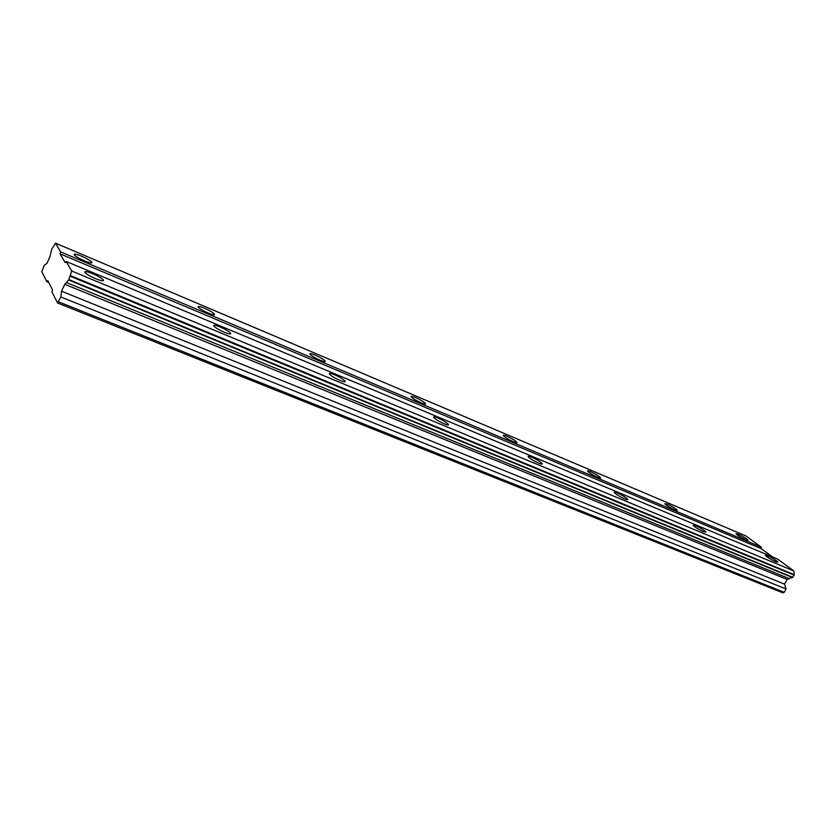 <?xml version="1.0" encoding="UTF-8"?>
<svg xmlns="http://www.w3.org/2000/svg" width="836" height="836" viewBox="0 0 836 836"><rect width="100%" height="100%" fill="white"/><g stroke="black" fill="none" stroke-linecap="round" stroke-linejoin="round"><path stroke-width="1.25" d="M745.911 539.847L748.001 540.14C746.088 538.3 742.755 536.263 738.01 534.047L735.899 533.755C737.812 535.583 741.156 537.621 745.911 539.847M84.499 260.853C90.319 263.162 92.723 263.539 91.699 261.981C89.912 260.309 86.547 258.387 81.583 256.213C75.742 253.872 73.328 253.486 74.331 255.064C76.128 256.746 79.524 258.679 84.499 260.853M208.467 313.145C213.274 315.067 215.228 315.339 214.34 313.97C212.532 312.246 209.178 310.302 204.277 308.139C199.438 306.195 197.463 305.913 198.351 307.293C200.18 309.027 203.545 310.971 208.467 313.145M320.167 360.264C324.169 361.873 325.779 362.082 325.005 360.891C323.177 359.125 319.833 357.16 314.973 354.986C310.95 353.367 309.33 353.147 310.093 354.349C311.933 356.115 315.297 358.09 320.167 360.264M421.354 402.942C424.688 404.29 426.026 404.457 425.378 403.443C423.528 401.646 420.195 399.66 415.356 397.476C412.002 396.118 410.654 395.94 411.291 396.964C413.151 398.772 416.506 400.768 421.354 402.942M513.44 441.795C516.23 442.923 517.348 443.059 516.815 442.202C514.955 440.384 511.611 438.367 506.794 436.183C503.983 435.034 502.854 434.887 503.387 435.755C505.257 437.583 508.612 439.59 513.44 441.795M597.604 477.293C599.945 478.244 600.896 478.37 600.457 477.649C598.576 475.809 595.232 473.782 590.435 471.577C588.074 470.616 587.112 470.49 587.551 471.211C589.443 473.061 592.797 475.078 597.604 477.293M674.819 509.866L677.244 510.179C675.352 508.33 672.008 506.302 667.243 504.087L664.787 503.763C666.689 505.613 670.033 507.64 674.819 509.866M775.86 561.855L777.908 562.095C775.86 560.11 772.37 557.967 767.427 555.658L765.358 555.428C767.406 557.403 770.907 559.545 775.86 561.855M95.743 278.733C101.814 281.105 104.281 281.429 103.131 279.694C101.208 277.897 97.687 275.88 92.545 273.654C86.442 271.251 83.955 270.927 85.094 272.672C87.038 274.48 90.581 276.507 95.743 278.733M224.539 332.352C229.524 334.306 231.509 334.536 230.506 333.031C228.573 331.171 225.062 329.123 219.983 326.907C214.967 324.922 212.961 324.692 213.964 326.207C215.918 328.078 219.44 330.126 224.539 332.352M340.085 380.453C344.181 382.073 345.801 382.24 344.954 380.944C342.99 379.032 339.489 376.963 334.442 374.727C330.314 373.086 328.673 372.919 329.52 374.225C331.495 376.137 335.017 378.217 340.085 380.453M444.303 423.842C447.688 425.19 449.036 425.315 448.326 424.218C446.34 422.274 442.84 420.174 437.813 417.927C434.406 416.558 433.048 416.432 433.759 417.53C435.744 419.484 439.266 421.584 444.303 423.842M538.802 463.175C541.613 464.304 542.731 464.408 542.156 463.489C540.15 461.514 536.649 459.403 531.644 457.135C528.801 455.986 527.673 455.881 528.258 456.801C530.264 458.786 533.776 460.908 538.802 463.175M624.868 498.998C627.209 499.949 628.149 500.043 627.69 499.28C625.673 497.295 622.172 495.163 617.177 492.874C614.815 491.913 613.864 491.819 614.324 492.592C616.351 494.578 619.863 496.72 624.868 498.998M703.588 531.769L705.981 532.02C703.943 530.034 700.453 527.892 695.479 525.593L693.065 525.342C695.103 527.328 698.603 529.47 703.588 531.769M57.548 302.987L60.84 296.968L61.561 291.21L64.78 284.282L68.897 279.621L71.677 271.01L66.128 261.428L65.124 262.588L60.108 253.872L60.589 251.876L55.552 243.192L51.79 249.097L49.878 256.892L46.889 263.371L44.371 265.2L41.8 271.69L46.826 281.68L47.777 280.572L52.49 289.862L51.989 291.942L57.548 302.987L782.768 592.808L784.189 592.296L786.101 589.025L784.481 584.124L787.188 579.473L792.162 577.425M772.663 557.006L761.293 548.688L761.178 547.078L746.015 536.001L55.552 243.192M68.573 279.987L792.455 577.54L794.2 575.158L793.866 570.957L777.605 559.085L66.128 261.428M58.572 301.848L784.189 592.296M761.178 547.078L60.589 251.876M60.108 253.872L761.293 548.688M793.866 570.957L71.677 271.01M794.158 574.625L70.59 275.64M70.433 276.308L794.2 575.158M792.904 577.373L68.897 279.621M789.362 578.679L66.337 282.516M787.188 579.473L64.78 284.282M784.481 584.124L61.561 291.21M786.101 589.025L60.84 296.968M46.826 281.68L48.728 282.453M91.249 262.943L91.699 261.981M213.911 314.838L214.34 313.97M324.619 361.664L325.005 360.891M425.033 404.101L425.378 403.443M516.512 442.766L516.815 442.202M102.609 280.812L103.131 279.694M230.025 334.024L230.506 333.031M344.516 381.812L344.954 380.944M447.939 424.96L448.326 424.218M541.822 464.105L542.156 463.489"/></g></svg>
